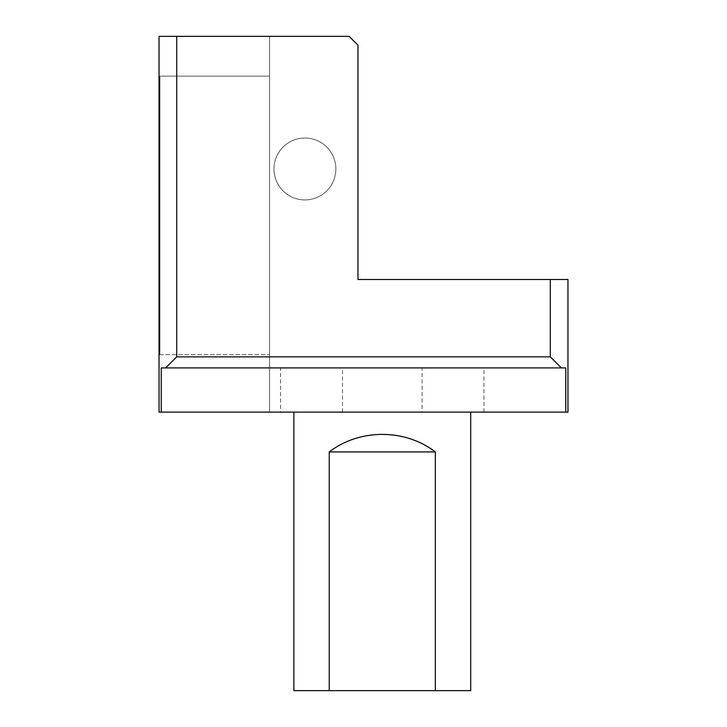 <?xml version="1.0" encoding="UTF-8"?>
<svg xmlns="http://www.w3.org/2000/svg" width="727" height="727" viewBox="0 0 727 727"><rect width="100%" height="100%" fill="white"/><g stroke="black" fill="none" stroke-linecap="round" stroke-linejoin="round"><path stroke-width="0.55" stroke-dasharray="3.63 2.73" d="M565.76 367.917L565.76 412.127L567.969 412.127L567.969 279.504L550.284 279.504L550.284 356.866L561.335 367.917L565.76 367.917L161.24 367.917L161.24 412.127L159.031 412.127L269.553 412.127L159.031 412.127L159.031 187.103L159.913 187.103L159.913 186.221L159.031 186.221L159.031 187.103L159.913 187.103L159.913 186.221L159.031 186.221L159.031 103.107L159.913 103.107L159.913 102.225L159.031 102.225L159.031 103.107L159.913 103.107L159.913 102.225L159.031 102.225L159.031 36.35L269.553 36.35L269.553 412.127L269.553 36.35L159.031 36.35L159.031 412.127L159.031 36.35L176.716 36.35L176.716 356.866L165.665 367.917L161.24 367.917L565.76 367.917M280.604 412.127L342.499 412.127L280.604 412.127L280.604 367.917L342.499 367.917L280.604 367.917M422.078 412.127L483.973 412.127L422.078 412.127L422.078 367.917L483.973 367.917L422.078 367.917M470.705 412.127L293.872 412.127L470.705 412.127M565.76 412.127L161.24 412.127M550.284 279.504L357.975 279.504L357.975 45.192L349.133 36.35L176.716 36.35M304.922 138.03A30.943 30.943 0 0 0 278.123 184.449A30.943 30.943 0 0 0 331.721 184.449A30.943 30.943 0 0 0 304.922 138.03A30.943 30.943 0 0 0 278.123 184.449A30.943 30.943 0 0 0 331.721 184.449A30.943 30.943 0 0 0 304.922 138.03M550.284 356.866L176.716 356.866M159.913 354.658L269.553 354.658L159.913 354.658L159.913 76.135L269.553 76.135L159.913 76.135L159.913 354.658M470.705 690.65L435.337 690.65L435.337 451.921C404.966 428.557 359.611 428.557 329.24 451.921L329.24 690.65L293.872 690.65M435.337 690.65L329.24 690.65M435.337 451.921L329.24 451.921M561.335 367.917L165.665 367.917M483.973 412.127L483.973 367.917M342.499 412.127L342.499 367.917"/><path stroke-width="1.09" d="M565.76 412.127L565.76 367.917L561.335 367.917L550.284 356.866L550.284 279.504L567.969 279.504L567.969 412.127L159.031 412.127L159.031 36.35L176.716 36.35L176.716 356.866L550.284 356.866M550.284 279.504L357.975 279.504L357.975 45.192L349.133 36.35L176.716 36.35M161.24 412.127L161.24 367.917L165.665 367.917L176.716 356.866M293.872 412.127L293.872 690.65L329.24 690.65L329.24 451.921C359.611 428.557 404.966 428.557 435.337 451.921L329.24 451.921M329.24 690.65L435.337 690.65L435.337 451.921M435.337 690.65L470.705 690.65L470.705 412.127M561.335 367.917L165.665 367.917"/></g></svg>
